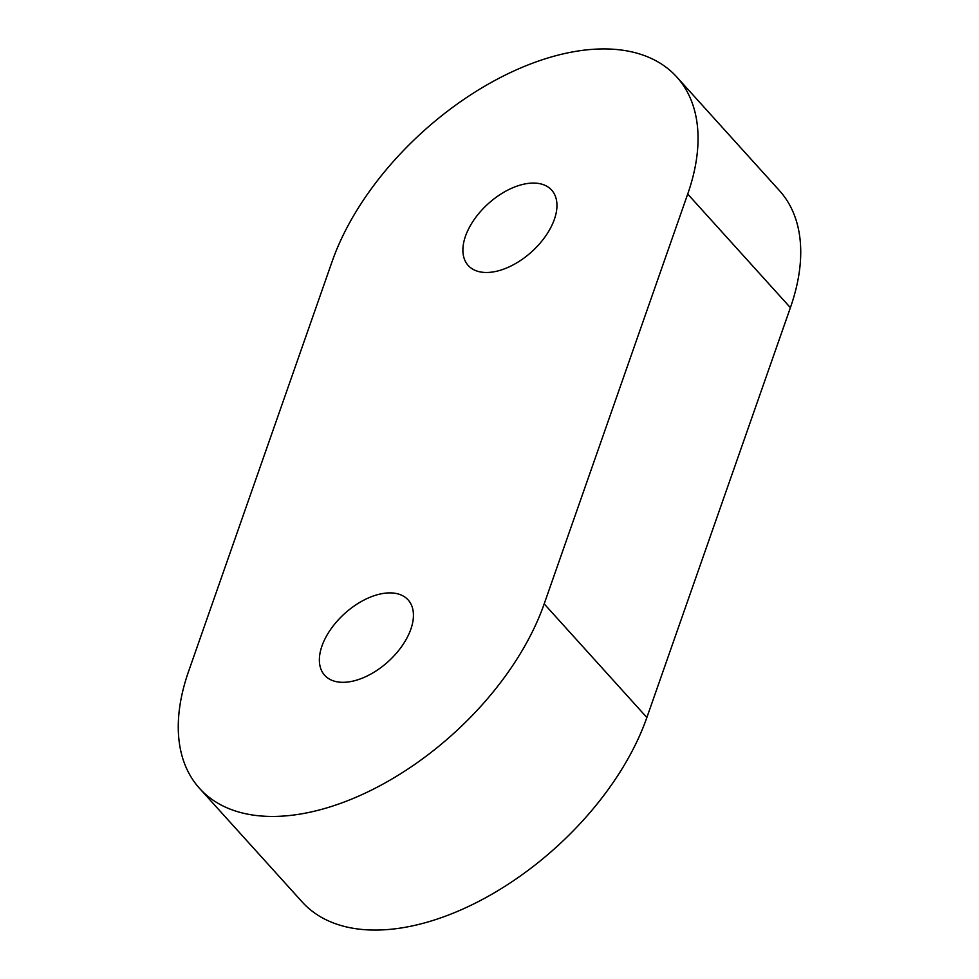 <?xml version="1.0" encoding="UTF-8"?>
<svg xmlns="http://www.w3.org/2000/svg" width="979" height="979" viewBox="0 0 979 979"><rect width="100%" height="100%" fill="white"/><g stroke="black" fill="none" stroke-linecap="round" stroke-linejoin="round"><path stroke-width="1.47" d="M676.77 76.998L779.443 190.611A224.889 129.632 137.9 0 1 790.396 307.675L646.874 717.497A224.889 129.632 137.9 0 1 482.916 899.199A224.889 129.632 137.9 0 1 302.23 902.002L199.557 788.389A224.889 129.632 137.9 0 1 188.604 671.325L332.126 261.503A224.889 129.632 137.9 0 1 496.084 79.801A224.889 129.632 137.9 0 1 676.77 76.998A224.889 129.632 137.9 0 1 687.711 194.05L544.189 603.884A224.889 129.632 137.9 0 1 380.231 785.586A224.889 129.632 137.9 0 1 199.557 788.389M525.295 183.868A56.219 32.405 -42.1 0 0 474.313 219.382A56.219 32.405 -42.1 0 0 468.207 265.48A56.219 32.405 -42.1 0 0 494.542 271.685A56.219 32.405 -42.1 0 0 545.536 236.184A56.219 32.405 -42.1 0 0 551.63 190.085A56.219 32.405 -42.1 0 0 525.295 183.868M381.773 593.69A56.219 32.405 -42.1 0 0 330.792 629.203A56.219 32.405 -42.1 0 0 324.685 675.302A56.219 32.405 -42.1 0 0 351.02 681.519A56.219 32.405 -42.1 0 0 402.014 646.005A56.219 32.405 -42.1 0 0 408.108 599.907A56.219 32.405 -42.1 0 0 381.773 593.69M646.874 717.497L544.189 603.884M790.396 307.675L687.711 194.05"/></g></svg>
